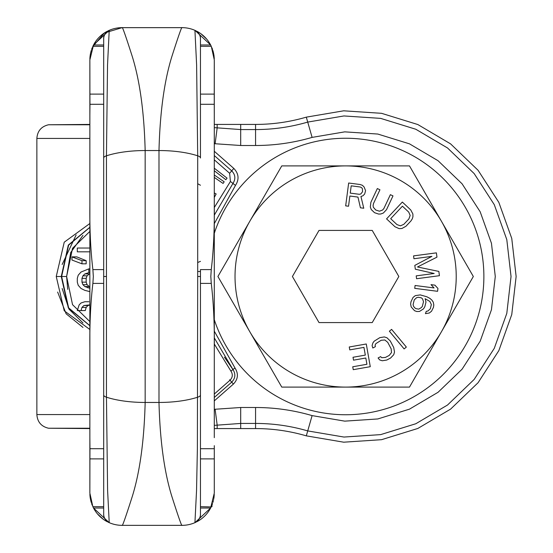 <?xml version="1.0" encoding="UTF-8"?>
<svg xmlns="http://www.w3.org/2000/svg" width="553" height="553" viewBox="0 0 553 553"><rect width="100%" height="100%" fill="white"/><g stroke="black" fill="none" stroke-linecap="round" stroke-linejoin="round"><path stroke-width="0.83" d="M89.862 251.822L77.302 251.822L77.302 248.034L89.862 248.034L81.789 248.034M81.968 263.822L71.973 260.034L71.973 256.875L81.968 260.663L81.968 263.822L86.171 263.822L86.171 260.663L76.784 256.875L71.973 256.875M89.862 291.618L84.858 290.36L81.021 288.466L78.222 285.307L77.302 282.148L77.302 278.353L78.222 275.194L81.021 272.035L88.812 268.882L88.812 272.67L84.858 273.935L82.922 275.829L81.968 278.353L81.968 282.148L82.922 284.671L84.858 286.565L89.862 288.258M89.862 304.89L83.89 305.519L81.968 307.413L81.021 310.572L77.302 310.572L79.148 304.89L81.021 302.989L84.858 301.731L88.888 301.731M89.862 329.491L64.238 310.814L56.247 276.5L64.238 242.186L89.862 223.509M89.862 84.146L89.862 276.5L89.862 115.342L89.862 124.425L48.526 124.771C41.302 126.471 37.417 131.026 36.864 138.423L89.862 138.423M57.636 292.046L66.125 313.8L82.95 327.417M89.862 414.577L36.864 414.577C37.417 421.974 41.302 426.529 48.526 428.229L89.862 428.229M82.95 235.35L70.701 252.541L66.616 276.5L67.708 289.371M89.862 321.59L72.54 304.682L66.616 276.5L72.54 248.318L89.862 231.41M89.862 273.597L87.07 275.829L86.171 278.353L86.171 282.148L87.07 284.671L89.862 287.014M89.862 305.083L87.975 305.519L86.171 307.413L85.28 310.572L81.021 310.572M81.968 260.663L86.171 260.663M87.816 287.83L89.862 287.83M84.858 286.565L88.888 286.565M82.922 284.671L87.07 284.671M81.968 282.148L86.171 282.148M81.968 278.353L86.171 278.353M82.922 275.829L87.07 275.829M84.858 273.935L88.888 273.935M88.812 272.67L89.862 272.67M88.812 268.882L89.862 268.882M81.968 307.413L86.171 307.413M83.89 305.519L87.975 305.519M76.141 234.914L62.143 264.493M62.143 288.507L69.035 309.182L82.95 322.931M89.862 325.648L68.627 307.855L61.632 276.5L68.627 245.145L89.862 227.352M89.862 325.724L68.33 307.938L61.259 276.5L68.33 245.062L89.862 227.276M214.288 143.69L240.7 145.501L255.569 145.501C274.793 145.48 293.636 142.778 312.106 137.393L344.768 131.856L377.81 134.047L409.476 143.842L438.066 160.723L462.066 183.783L480.184 211.792L491.451 243.258L495.281 276.5L491.451 309.742L480.184 341.208L462.066 369.217L438.066 392.277L409.476 409.158L377.81 418.953L344.768 421.144L312.106 415.607C293.636 410.222 274.793 407.52 255.569 407.499L240.7 407.499L214.288 409.31M200.463 261.369L197.698 262.509M214.288 151.266L233.815 168.423C238.799 173.649 239.352 179.317 235.474 185.428L214.288 223.647M214.288 331.143L234.97 367.973C238.647 373.766 238.122 379.137 233.394 384.093L214.288 400.877M214.288 155.538L231.721 170.856C235.405 174.727 235.813 178.923 232.951 183.451L214.288 215.145M233.815 168.423L231.721 170.856C235.405 174.727 235.813 178.923 232.951 183.451L235.474 185.428M214.288 159.817L229.626 173.289L230.428 181.481L214.288 207.534M214.288 344.001L230.933 371.125C233 374.388 232.702 377.409 230.048 380.194L214.288 394.04M214.288 170.732L225.852 179.718L227.062 178.142L214.288 168.216M214.288 177.423L223.087 183.444L224.193 181.792L214.288 175.011M214.288 197.421L216.161 193.972L214.288 192.935M200.463 185.248L197.698 183.707M224.414 357.169L232.951 369.549C235.813 374.077 235.405 378.273 231.721 382.144L214.288 397.462M214.288 337.855L232.951 369.549C235.813 374.077 235.405 378.273 231.721 382.144L229.626 379.711M48.526 124.771L89.862 124.771M240.7 407.499L240.7 423.432L214.288 425.361M214.288 127.639L240.7 129.568L255.569 129.568C273.3 129.554 290.684 127.059 307.724 122.089L343.973 115.95L380.651 118.377L415.801 129.25L447.536 147.983L474.17 173.587L494.285 204.672L506.797 239.601L511.041 276.5L506.797 313.399L494.285 348.328L474.17 379.413L447.536 405.017L415.801 423.75L380.651 434.623L343.973 437.05L307.724 430.911C290.684 425.941 273.3 423.446 255.569 423.432L240.7 423.432L240.7 428.575L255.569 428.575C272.816 428.589 289.731 431.015 306.307 435.854L343.717 442.193L381.57 439.683L417.84 428.457L450.591 409.123L478.082 382.711L498.841 350.623L511.753 314.581L516.136 276.5L511.753 238.419L498.841 202.377L478.082 170.289L450.591 143.877L417.84 124.543L381.57 113.317L343.717 110.807L306.307 117.146C289.731 121.985 272.816 124.411 255.569 124.425L214.288 124.425L214.288 115.342L214.288 437.658L214.288 428.575L241.385 428.575M89.862 468.854L89.862 276.5L89.862 437.658L89.862 428.575L48.526 428.229M239.2 124.425L237.493 124.425M240.7 145.501L240.7 124.425L241.329 124.425M241.944 124.425L242.622 124.425M243.306 124.425L244.025 124.425M244.35 428.575L243.59 428.575M242.843 428.575L242.103 428.575M239.808 428.575L236.891 428.575M214.288 319.669A138.25 138.25 0 0 0 483.875 276.5A138.25 138.25 0 0 0 214.288 233.331M214.288 468.854L214.288 493.089A32.261 32.261 -45 0 1 214.288 493.165L214.288 493.255M214.288 84.146L214.288 437.658M214.288 445.663L214.288 493.089L210.624 508.027L211.287 506.679A32.261 32.261 -45 0 1 196.799 521.769M200.463 94.114L214.239 94.114L214.288 59.911A32.261 32.261 45 0 0 214.288 59.835L214.288 59.662M214.288 107.337L214.288 59.911L211.287 46.321A32.261 32.261 45 0 0 196.799 31.231M195.866 30.768A32.261 32.261 45 0 0 182.027 27.65L122.123 27.65C122.351 26.406 125.78 36.173 132.416 56.952C139.937 81.402 144.181 112.598 145.162 150.54L145.162 402.46L158.988 402.46L158.988 150.54L145.162 150.54A55.3 18.429 -0 0 0 106.453 155.808L107.531 65.005L109.218 30.346A9.214 9.214 180 0 0 103.688 38.793L103.688 448.704L89.959 448.704L89.862 437.658M214.26 58.57A32.261 32.261 45 0 0 214.191 57.429L214.198 57.457M213.956 55.286A32.261 32.261 45 0 0 213.852 54.609M213.057 51.083A32.261 32.261 45 0 0 212.926 50.627L213.016 50.945M212.47 49.238A32.261 32.261 45 0 0 211.923 47.786L212.47 49.231M194.981 30.367L210.624 44.973L211.287 46.321L210.624 44.973L200.463 44.973L200.463 38.779C200.746 35.89 198.907 33.069 194.933 30.346A32.261 32.261 -135 0 0 182.027 27.65C181.799 26.406 178.37 36.173 171.734 56.952C164.213 81.402 159.969 112.598 158.988 150.54A55.3 18.429 180 0 1 197.698 155.808L196.619 65.005L194.933 30.346A9.214 9.214 0 0 1 200.463 38.793L200.463 158.006A9.214 3.069 0 0 0 197.698 155.808L197.698 276.5L200.463 276.5L200.463 448.704L214.191 448.704M210.645 45.014L211.287 46.321L200.463 46.321M213.921 55.051L214.129 56.696M214.198 57.519L214.232 58.03M214.267 58.687L214.198 57.464M213.983 55.466L213.824 54.464M213.645 53.489L213.569 53.123M213.368 52.258L213.209 51.629M212.546 49.459L212.048 48.104M209.518 43.03L209.255 42.609M207.541 40.169L208.073 40.874M208.059 40.86L207.631 40.279M207.036 39.533L206.269 38.627M205.944 38.261L205.598 37.887M202.198 34.735L201.741 34.376M206.062 38.385L207.057 39.56M209.241 42.581L210.029 43.887M211.986 47.938L212.158 48.381M195.299 30.512L199.218 34.162M199.502 34.701L199.737 35.205M199.951 35.765L200.131 36.332M200.276 36.94L200.38 37.535M200.442 38.164L200.463 38.634M211.267 283.406L200.463 283.406L200.463 269.594L211.267 269.594L210.817 276.5L211.267 283.406C213.541 302.47 214.543 323.761 214.288 347.291M108.284 522.232A32.261 32.261 -135 0 0 122.123 525.35L182.67 525.343A32.261 32.261 135 0 0 194.933 522.654L194.933 522.654A9.214 9.214 -0 0 0 200.463 514.207L200.463 394.994A9.214 3.069 0 0 1 197.698 397.192A55.3 18.429 180 0 1 158.988 402.46C159.969 440.402 164.213 471.598 171.734 496.048C178.37 516.827 181.799 526.594 182.027 525.35L182.67 525.343A32.261 32.261 135 0 1 182.027 525.35L182.78 525.343M214.239 94.114L214.288 115.342M214.288 205.709C214.543 229.239 213.541 250.53 211.267 269.594M200.463 514.207L200.463 514.221C200.76 517.09 198.914 519.91 194.933 522.654L196.543 490.594L197.38 448.725L197.698 276.5M214.239 494.859A32.261 32.261 -45 0 1 214.191 495.571L214.198 495.543M213.956 497.714A32.261 32.261 -45 0 1 213.852 498.391M213.057 501.917A32.261 32.261 -45 0 1 212.926 502.373L213.016 502.055M212.47 503.762A32.261 32.261 -45 0 1 211.986 505.062L212.158 504.619M195.866 522.232A32.261 32.261 -45 0 1 183.05 525.336M202.198 518.265L201.741 518.624M206.062 514.615L207.057 513.44M208.059 512.14L208.633 511.331M209.241 510.419L210.029 509.113M212.055 504.882L212.546 503.541M212.013 504.979L212.47 503.769M210.237 508.746L209.255 510.391M208.599 511.387L208.073 512.126M207.036 513.467L206.269 514.373M205.944 514.739L205.598 515.113M214.26 494.451L214.198 495.536M213.983 497.534L213.824 498.536M213.645 499.511L213.569 499.877M213.368 500.742L213.209 501.371M200.463 506.679L211.17 506.921M214.198 495.481L214.232 494.97M214.129 496.304L213.921 497.949M200.463 508.027L210.624 508.027L194.981 522.633M200.463 514.311L200.442 514.788M199.191 518.88L198.437 519.972M198.009 520.477L197.635 520.85M197.269 521.189L196.267 521.935M195.962 522.129L195.237 522.516M211.986 505.062L211.986 506.686L211.287 506.686M197.698 271.468L200.463 271.558M89.862 107.337L89.862 59.911A32.261 32.261 135 0 1 89.862 59.835M103.688 94.114L89.911 94.114L89.862 59.911L93.526 44.973L92.863 46.321A32.261 32.261 135 0 1 107.351 31.231M103.688 458.886L89.911 458.886L89.862 493.089A32.261 32.261 -135 0 0 89.862 493.165L89.862 493.338M89.862 445.663L89.862 493.089L92.863 506.679A32.261 32.261 -135 0 0 107.351 521.769M89.89 494.396L89.89 494.403A32.261 32.261 -135 0 0 89.959 495.571L89.959 495.564M90.194 497.693L90.194 497.693A32.261 32.261 -135 0 0 90.298 498.391L90.257 498.115M91.093 501.917A32.261 32.261 -135 0 0 91.224 502.373L91.134 502.055M91.68 503.762A32.261 32.261 -135 0 0 92.227 505.214L91.68 503.769M90.021 496.304L90.229 497.935M103.688 506.679L92.863 506.679L93.526 508.027L92.98 506.921M103.688 508.027L93.526 508.027L109.162 522.633M89.973 495.751L89.939 495.288M89.883 494.313L89.952 495.536M90.167 497.534L90.326 498.536M90.505 499.511L90.581 499.877M90.782 500.742L90.941 501.371M91.604 503.541L92.102 504.896M94.632 509.97L94.895 510.391M95.551 511.387L96.077 512.126M96.091 512.14L95.517 511.331M97.114 513.467L97.881 514.373M98.206 514.739L98.552 515.113M101.952 518.265L102.409 518.624M98.088 514.615L97.086 513.44M94.909 510.419L94.121 509.113M92.164 505.062L91.992 504.626M109.218 522.654C105.215 519.855 103.37 517.034 103.688 514.207L103.688 394.994A9.214 3.069 180 0 0 106.453 397.192L107.607 490.594L109.218 522.654A9.214 9.214 180 0 1 103.688 514.207C103.39 517.09 105.236 519.903 109.218 522.654A32.261 32.261 45 0 0 122.123 525.35C122.351 526.594 125.78 516.827 132.416 496.048C139.937 471.598 144.181 440.402 145.162 402.46A55.3 18.429 0 0 1 106.453 397.192L106.453 155.808A9.214 3.069 180 0 0 103.688 158.006M103.784 515.541L103.853 515.942M104.959 518.88L105.533 519.744M106.881 521.189L107.883 521.935M108.188 522.129L108.913 522.516M89.862 205.709C89.607 229.239 90.609 250.53 92.883 269.594L93.333 276.5L92.883 283.406L103.688 283.406L103.688 104.296L89.959 104.296L89.862 115.342M103.701 38.337L103.688 38.793C103.39 35.917 105.229 33.104 109.218 30.346L109.218 30.346A32.261 32.261 -45 0 1 122.123 27.65L104.33 33L92.683 46.722M109.169 30.367L93.526 44.973L103.688 44.973M93.505 45.014L92.863 46.321L103.688 46.321M91.68 49.238A32.261 32.261 135 0 1 92.227 47.786L91.68 49.231M91.093 51.083A32.261 32.261 135 0 1 91.224 50.627L91.134 50.945M90.229 55.051L90.021 56.696M89.952 57.457L89.952 57.457A32.261 32.261 135 0 0 89.911 58.134L89.897 58.411A32.261 32.261 135 0 0 89.89 58.549L89.952 57.464M89.952 57.519L89.918 58.03M89.876 59.026L89.89 58.549M90.167 55.466L90.326 54.464M90.505 53.489L90.581 53.123M90.782 52.258L90.941 51.629M91.604 49.459L92.102 48.104M89.911 94.114L89.959 104.296M89.862 347.291C89.607 323.761 90.609 302.47 92.883 283.406M89.911 458.886L89.959 448.704M90.194 55.286A32.261 32.261 135 0 1 90.298 54.609M108.284 30.768A32.261 32.261 135 0 1 121.1 27.664M101.952 34.735L102.409 34.376M98.088 38.385L97.093 39.56M96.609 40.169L96.077 40.874M94.909 42.581L94.121 43.887M92.164 47.938L91.992 48.381M89.932 57.816L90.049 56.475M93.913 44.254L94.895 42.609M96.091 40.86L96.519 40.279M97.114 39.533L97.881 38.627M98.206 38.261L98.552 37.887M182.78 27.657L121.37 27.657M121.764 525.35L182.027 525.35M217.917 276.5L281.767 387.1L345.625 387.1A110.6 110.6 0 0 0 441.405 221.2L409.483 165.9L345.625 165.9A110.6 110.6 0 0 0 249.845 331.8A110.6 110.6 0 0 0 345.625 387.1L409.483 387.1L473.333 276.5L441.405 221.2A110.6 110.6 0 0 0 345.625 165.9L281.767 165.9L217.917 276.5M292.413 276.5L319.019 322.586L372.231 322.586L398.837 276.5L372.231 230.414L319.019 230.414L292.413 276.5M360.093 184.508L348.666 183.015L345.673 205.861L348.535 206.234L349.869 196.025L357.964 197.089L360.432 207.797L363.763 208.232L360.943 196.488L362.975 195.769L364.655 194.006L365.581 190.667L364.123 187.018L362.409 185.31L360.093 184.508M359.291 194.297L350.249 193.115L351.203 185.822L360.252 187.004L361.614 187.674L362.436 188.773L362.533 191.753L360.784 193.999L359.291 194.297M386.526 209.649L392.983 195.893L390.37 194.67L383.92 208.426L382.648 210.002L379.434 211.198L375.75 210.016L373.337 207.257L373.088 205.516L373.489 203.539L379.939 189.776L377.333 188.552L370.883 202.315L370.31 206.919L371.215 209.511L374.505 212.677L378.625 214.066L380.775 213.997L383.347 213.036L386.526 209.649M410.741 209.946L402.342 202.059L386.568 218.864L394.966 226.744L399.121 228.631L401.865 228.513L405.937 226.281L410.969 220.924L412.296 218.808L412.939 216.721L412.884 213.976L410.741 209.946M402.425 206.179L408.722 212.089L410.167 215.463L408.867 218.953L403.835 224.311L400.434 225.831L396.978 224.601L390.681 218.684L402.425 206.179M434.181 273.486L416.202 275.871L416.575 278.726L439.421 275.698L438.854 271.419L417.494 266.981L436.96 257.145L436.393 252.859L413.554 255.887L413.934 258.742L431.914 256.357L414.812 265.399L415.317 269.207L434.181 273.486M414.722 288.348L437.575 291.307L437.941 288.452L434.907 285.154L431.022 284.65L434.057 287.947L415.089 285.493L414.722 288.348M419.45 311.457L423.529 308.851L424.808 306.763L425.983 302.083L425.119 298.703L429.861 301.447L431.347 304.537L430.338 308.768L427.974 310.973L426.259 311.374L425.444 313.634L429.322 312.998L431.527 311.242L433.462 307.35L433.815 304.924L433.255 302.166L431.9 300.141L429.923 298.406L426.861 296.781L420.245 294.894L415.282 295.648L413.077 297.396L410.983 301.744L410.623 304.171L411.183 306.929L414.515 310.689L416.817 311.526L419.45 311.457M418.725 309.148L415.794 308.602L414.577 307.648L413.52 306.244L413.091 304.551L414.266 299.871L416.63 297.666L418.345 297.265L421.268 297.818L422.492 298.772L423.515 301.696L422.34 306.376L421.386 307.565L418.725 309.148M389.381 331.219L404.132 348.915L406.344 347.07L391.593 329.374L389.381 331.219M372.819 348.01L375.363 346.662L375.1 345.141L375.916 343.6L381.204 340.254L384.86 339.984L387.736 342.342L391.171 348.846L391.503 352.551L389.222 355.42L385.4 357.438L381.743 357.708L380.63 356.637L378.086 357.978L379.655 359.92L382.268 360.756L386.775 360.044L390.591 358.026L393.729 354.708L394.51 352.074L393.722 347.498L390.287 341.001L386.955 337.772L384.335 336.929L379.828 337.648L374.118 341.222L372.881 342.984L372.093 345.618L372.819 348.01M349.766 349.883L363.95 347.388L365.312 355.109L353.014 357.273L353.526 360.169L365.816 358.005L366.922 364.282L352.738 366.777L353.249 369.674L370.268 366.68L366.28 343.987L349.254 346.987L349.766 349.883M66.616 276.5L61.632 276.5M56.247 276.5L61.259 276.5M229.626 173.289L231.721 170.856M230.428 181.481L232.951 183.451M230.933 371.125L234.97 367.973M230.048 380.194L233.394 384.093M215.103 409.199L217.163 424.994L217.163 428.575M255.569 407.499L255.569 428.575M312.106 415.607L306.307 435.854M312.106 137.393L306.307 117.146M255.569 145.501L255.569 124.425M215.103 143.801L217.163 128.006L217.163 124.425M200.463 104.296L214.191 104.296M200.463 458.886L214.239 458.886M103.688 269.594L92.883 269.594M106.453 276.5L103.688 276.5M36.864 414.577L36.864 138.423M201.022 33.83L206.753 39.187M212.87 50.461L213.686 53.724M182.027 27.65L182.67 27.657M214.288 492.951L214.288 492.343M214.288 92.054L214.288 59.911M214.288 460.946L214.288 493.089M121.854 525.35L121.37 525.343M103.135 519.17L97.397 513.813M91.28 502.539L90.464 499.276M122.123 525.35L121.48 525.343M92.296 47.627L91.632 49.362M91.293 50.406L90.72 52.514M90.657 52.805L90.429 53.876M90.353 54.305L90.146 55.632M121.48 27.657L122.123 27.65M89.862 59.918L89.862 92.054M89.862 460.946L89.862 493.089"/></g></svg>
